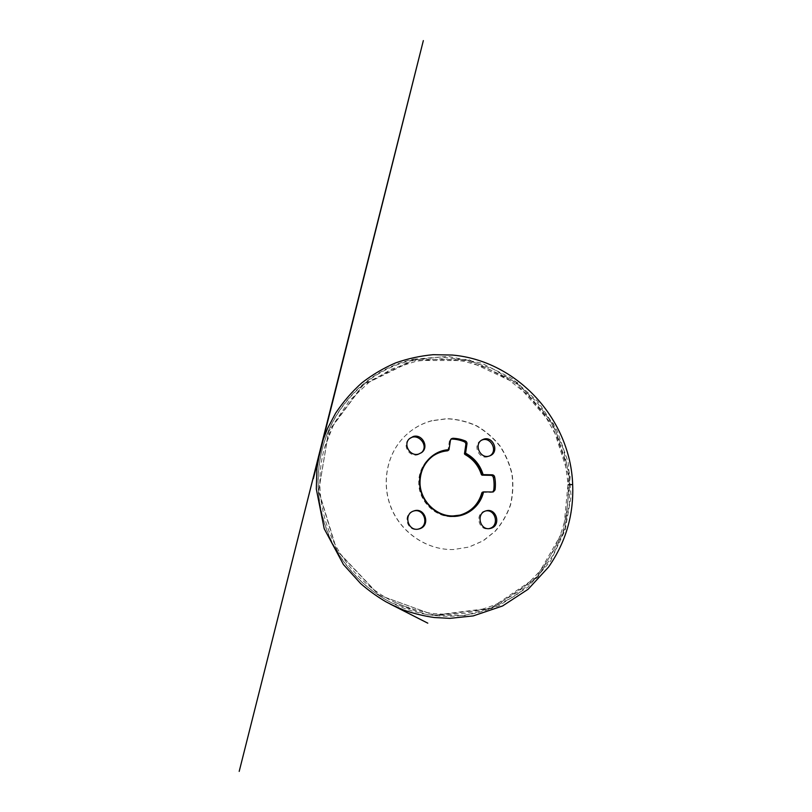 <?xml version="1.0" encoding="UTF-8"?>
<svg xmlns="http://www.w3.org/2000/svg" width="812" height="812" viewBox="0 0 812 812"><rect width="100%" height="100%" fill="white"/><g stroke="black" fill="none" stroke-linecap="round" stroke-linejoin="round"><path stroke-width="0.61" stroke-dasharray="4.06 3.04" d="M464.454 453.857C473.152 458.506 478.948 465.611 481.861 475.152M449.006 449.584L447.97 450.284L449.401 441.089L450.914 439.201M482.308 492.305C479.242 506.201 466.403 516.808 452.122 516.676C434.796 517.142 418.586 500.852 418.769 482.795C418.281 465.834 431.954 451.046 447.95 450.386M482.409 492.295L491.361 492.387M485.769 510.921L485.129 511.042C474.868 512.88 478.095 530.581 488.388 528.744L489.027 528.632M413.196 511.174L412.78 511.316C402.397 514.585 407.218 531.89 417.794 529.211L418.21 529.109M431.842 420.799C420.677 423.783 411.034 429.578 402.925 438.155C385.842 456.445 381.122 486.012 392.155 510.24C403.148 534.479 428.533 550.363 453.543 549.521L468.91 547.055L482.998 540.843L494.995 531.332C501.765 523.578 506.871 514.828 510.322 505.074C512.717 494.995 513.265 484.774 511.956 474.421C509.591 464.251 505.551 454.791 499.837 446.042C493.26 437.932 485.505 431.243 476.573 425.985C467.144 421.702 457.288 419.307 447.006 418.789L431.842 420.799M408.984 439.15L408.578 439.536C402.082 445.453 409.481 457.552 417.855 454.73L421.296 452.812M481.283 440.378L480.653 440.733C472.432 445.199 479.07 459.795 487.921 456.709L489.859 455.837M413.724 359.381L363.471 384.167L328.779 430.928L318.7 490.803L336.848 550.282L379.224 595.206L435.323 615.557L492.052 608.361L537.859 577.231L565.061 529.921L570.237 475.73L553.5 423.894L517.772 382.787L468.534 359.564L413.724 359.381M431.994 420.646C420.819 423.641 411.166 429.436 403.046 438.023C385.944 456.334 381.224 485.941 392.267 510.19C403.27 534.448 428.685 550.363 453.715 549.511L469.103 547.044L483.211 540.822L495.208 531.302C501.989 523.547 507.104 514.778 510.555 505.013C512.961 494.924 513.499 484.703 512.189 474.34C509.824 464.149 505.785 454.679 500.06 445.92C493.483 437.8 485.718 431.111 476.766 425.843C467.326 421.56 457.46 419.154 447.168 418.637L431.994 420.646M490.935 608.056L434.511 615.202L378.717 594.963L336.594 550.313L318.558 491.189L328.576 431.659L363.076 385.142L413.064 360.467L467.59 360.609L516.594 383.7L552.14 424.574L568.786 476.147L563.619 530.053L536.519 577.109L490.935 608.056M413.562 359.178L448.031 356.397L481.678 363.177L512.23 378.615L537.788 401.392L556.809 429.873L568.167 462.18L571.08 496.294L565.203 530.013L550.627 561.051L528.013 587.086L498.629 605.904L464.403 615.608L427.934 614.846L392.308 603.164C365.603 589.715 343.131 566.461 330.261 538.366C317.522 508.982 314.853 479.192 322.242 449.026C333.945 402.935 371.348 368.323 413.562 359.178M413.024 360.041C370.993 369.176 333.762 403.645 322.12 449.523C314.751 479.557 317.411 509.195 330.088 538.447C342.897 566.411 365.268 589.553 391.841 602.93C423.59 618.886 460.404 620.266 491.148 608.401L515.945 595.44L536.864 577.352L553.073 555.205L564.035 530.155L569.435 503.389L569.212 476.096L563.477 449.391L552.515 424.371L536.773 402.052L516.858 383.376L493.544 369.176L467.722 360.203L440.48 357.036L413.024 360.041M432.816 456.09L432.461 456.334C423.925 462.769 419.56 471.569 419.368 482.734C419.195 500.537 435.161 516.594 452.254 516.138L459.673 515.214M572.663 484.541L568.217 484.754C568.43 495.624 567.547 506.515 565.588 517.457C562.929 528.612 558.94 539.655 553.632 550.587L543.776 566.218C535.95 576.063 526.988 584.853 516.889 592.598L500.639 602.291C489.149 607.427 477.405 611.081 465.418 613.233C453.522 614.542 441.85 614.532 430.39 613.202C418.535 611.101 406.589 607.447 394.541 602.22C367.288 589.279 342.755 564.066 330.301 534.408C317.989 504.303 317.269 474.249 324.424 447.97L334.077 423.458L349.14 400.996L368.942 382.35L392.074 368.861L416.759 361.086L441.22 358.813L464.088 361.208L486.205 367.836L507.896 379.123L527.79 394.987L544.537 414.759L557.103 437.272L564.979 461.084L568.217 484.754L572.663 484.531M449.401 441.089L450.437 440.327M483.11 492.062L483.658 491.879M451.381 438.744L450.335 439.515M493.381 491.869L492.072 492.285M433.151 455.837L432.461 456.334M460.099 515.112L459.257 515.315M413.602 511.022L412.78 511.316M418.647 529.038L417.794 529.211M409.36 438.754L408.578 439.536M421.743 452.477L420.88 453.167M486.408 510.748L485.129 511.042M489.687 528.571L488.388 528.744M481.881 439.982L480.653 440.733M490.519 455.542L489.23 456.192M394.541 602.22L410.415 608.655M324.424 447.97L330.017 431.761"/><path stroke-width="1.22" d="M492.671 491.981L483.556 491.889C480.481 505.876 467.57 516.554 453.197 516.412C435.76 516.889 419.439 500.476 419.621 482.298C419.134 465.225 432.887 450.345 448.985 449.686L450.437 440.327L451.381 438.744L452.863 438.277C457.156 438.409 461.317 439.312 465.327 440.977C466.535 441.576 467.083 442.55 466.971 443.88L465.591 453.177C474.34 457.866 480.176 465.012 483.11 474.624L492.194 474.807C493.473 474.929 494.295 475.649 494.65 476.959C495.523 481.262 495.645 485.576 495.026 489.89L493.381 491.869L492.671 491.981L493.706 490.316C494.325 486.033 494.203 481.749 493.341 477.466C492.985 476.167 492.163 475.456 490.895 475.335L481.963 475.162L481.364 474.512C478.491 465.682 473.051 459.024 465.043 454.537L464.454 453.857L465.834 444.611C465.936 443.291 465.398 442.327 464.2 441.728C460.211 440.074 456.08 439.18 451.807 439.059L450.914 439.201M459.673 515.214C471.092 511.844 478.481 504.374 481.841 492.813L483.11 492.062M489.027 528.632L489.869 528.399C499.522 525.638 495.604 509.053 485.769 510.921M418.21 529.109L418.728 528.967C429.974 525.79 424.199 507.297 413.196 511.174M421.296 452.812C429.852 445.575 417.124 431.395 408.984 439.15M489.859 455.837C498.619 450.843 490.154 435.557 481.283 440.378M485.718 510.941L486.408 510.748C496.497 507.987 501.258 525.303 491.179 528.226L489.687 528.571C479.77 530.378 476.005 513.57 485.718 510.941M414.018 510.88C425.092 506.972 430.908 525.597 419.591 528.785L418.647 529.038C408 531.728 403.148 514.3 413.602 511.022L414.018 510.88M413.207 436.511C422.149 433.638 429.284 447.006 421.743 452.477L418.698 454.04C410.273 456.882 402.823 444.702 409.36 438.754L413.207 436.511M483.82 439.13C493.087 436.054 499.41 451.543 490.519 455.542L489.2 456.06C480.298 459.166 473.609 444.479 481.881 439.982L483.82 439.13M447.93 450.487L447.422 450.833C442.114 451.32 437.242 453.066 432.816 456.09M483.556 491.889L482.775 492.508C479.334 504.293 471.782 511.824 460.099 515.112L453.055 515.945C435.882 516.402 419.834 500.263 420.007 482.369C420.2 471.143 424.585 462.292 433.151 455.837C437.688 452.649 442.702 450.812 448.194 450.315L448.985 449.686M465.591 453.177L465.895 454.04C473.944 458.547 479.405 465.235 482.298 474.117L483.11 474.624M572.663 484.541C573.871 514.676 565.832 542.172 548.567 567.04L528.115 589.248L502.587 605.955L473.213 615.912L449.828 618.358L434.187 617.516C423.742 616.014 413.45 613.476 403.3 609.924L390.379 604.158L427.792 623.169L385.974 601.814C377.032 596.546 368.597 590.466 360.65 583.574L343.435 564.533L324.211 528.734L316.304 489.017L316.934 468.128L320.151 450.152L313.361 478.664L423.346 40.6L239.195 771.4L332.615 400.834L318.06 460.343L323.318 439.312L327.561 428.442L335.569 413.257C343.161 401.879 351.931 391.739 361.888 382.828C372.393 374.708 383.629 368.069 395.606 362.903C407.847 358.61 420.352 355.879 433.121 354.692L452.193 355.037C517.518 360.64 570.562 419.784 572.663 484.541L568.217 484.754L572.663 484.531M447.422 450.833L448.194 450.315M452.863 438.277L451.807 439.059M464.2 441.728L465.327 440.977M466.971 443.88L465.834 444.611M464.464 453.756L465.601 453.076M465.895 454.04L465.043 454.537M481.364 474.512L482.298 474.117M483.211 474.634L481.963 475.162M490.895 475.335L492.194 474.807M494.65 476.959L493.341 477.466M493.706 490.316L495.026 489.89M482.775 492.508L481.841 492.813M448.579 450.173L447.757 450.731M483.373 491.93L482.206 492.316"/></g></svg>
